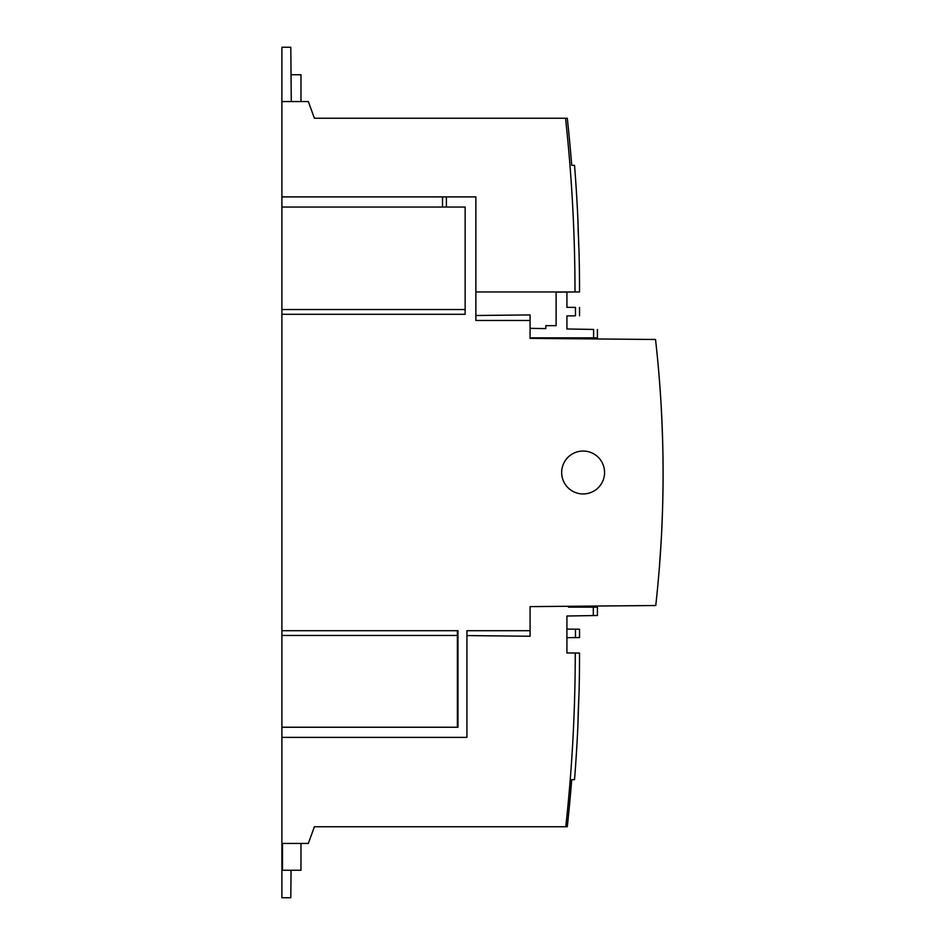 <?xml version="1.0" encoding="UTF-8"?>
<svg xmlns="http://www.w3.org/2000/svg" width="945" height="945" viewBox="0 0 945 945"><rect width="100%" height="100%" fill="white"/><g stroke="black" fill="none" stroke-linecap="round" stroke-linejoin="round"><path stroke-width="1.42" d="M561.673 472.5A21.451 21.451 -99 0 1 583.124 451.048A21.451 21.451 -99 0 1 604.576 472.5A21.451 21.451 -99 0 1 583.124 493.952A21.451 21.451 -99 0 1 561.673 472.5M575.021 291.981L579.545 291.946L574.997 291.97A1604.326 1604.326 -81 0 0 565.535 118.243L314.39 118.243L308.318 101.564L281.905 101.564L281.905 47.25L290.8 47.25L291.273 101.564M578.931 249.409L578.789 246.515M577.974 222.607L577.927 219.996A1608.874 1608.874 99 0 0 574.536 165.328L571.713 165.328L574.536 165.328M578.812 246.999L579.013 250.98A1608.874 1608.874 99 0 1 579.545 291.946L575.458 291.981M575.021 653.019L579.545 653.054A1608.874 1608.874 -99 0 1 579.013 694.02L578.86 696.973M578.777 698.698L578.328 709.482M578.21 712.719L578.139 715.448M578.068 718.153L578.009 720.503M577.986 721.921L577.927 725.004A1608.874 1608.874 -99 0 1 574.536 779.672L571.713 779.672L574.536 779.672M578.564 703.434L579.001 694.291M574.997 653.019L575.257 653.019C575.257 711.101 572.091 769.017 565.783 826.757L567.284 826.757A1606.075 1606.075 81 0 0 571.713 779.672M578.068 226.859L578.127 229.304M568.465 606.288L568.465 607.174L597.429 607.174L597.429 615.49L566.917 616.022L566.917 652.948L575.257 653.019M577.927 724.555L578.883 696.642M578.127 229.411L578.316 235.388M578.848 247.732L577.927 219.996M579.545 629.216L579.545 637.556L575.458 637.591L575.458 629.181L579.545 629.216M577.927 724.862L577.974 722.405M578.08 717.645L578.316 709.636M577.974 722.051L577.927 725.004M660.378 393.073L659.764 384.461M660.094 388.927L660.756 398.896M661.146 405.37L662.197 427.223M662.539 437.027L662.918 453.139M663.047 463.144L663.095 472.547M663.036 485.435L662.728 503.307M662.197 519.844L662.02 524.215M661.902 526.778L661.689 531.468M661.228 540.103L659.386 567.496M291.048 870.25L290.8 897.75L281.905 897.75L281.905 101.564M475.867 291.97L574.997 291.97M281.905 737.372L466.924 737.372L466.924 630.705L530.086 630.705L530.086 606.619L655.759 605.521C665.611 516.832 665.54 428.144 655.535 339.479L530.086 338.381L530.086 320.461L475.867 320.461L475.867 196.903L281.905 196.903M281.905 314.295L465.141 314.295L465.141 207.038L281.905 207.038M281.905 309.523L465.141 309.523M446.383 196.903L446.383 207.038M281.905 630.705L457.982 630.705L457.982 727.237L281.905 727.237M281.905 635.477L457.392 635.477L457.392 630.705M530.086 630.705L530.086 636.245L466.924 635.572M281.905 843.436L308.318 843.436L314.39 826.757L565.783 826.757M593.295 607.174L593.295 615.561M659.397 567.248L660.177 556.782M660.531 551.596L661.252 539.725M661.736 530.381L662.551 509.52M662.882 496.078L663.059 483.178M663.095 470.244L662.953 454.793M662.764 445.438L661.89 419.946M661.476 411.311L660.791 399.463M597.429 329.51L597.429 337.826L597.429 329.51L597.429 337.826L530.086 337.826M566.917 292.052L566.917 307.338L575.458 307.409L575.458 315.819L566.917 315.89L566.917 328.978L593.295 329.439M593.602 329.439C598.693 329.533 598.693 329.533 593.602 329.439L593.602 337.826M567.284 118.243L565.535 118.243L567.284 118.243A1606.075 1606.075 -81 0 1 571.713 165.328M291.048 74.749L300.971 74.749L300.971 101.564M530.086 328.34L545.797 328.612L545.797 325.671L556.109 325.671L556.109 292.147L579.545 291.946M442.496 207.038L442.496 196.903M475.867 315.5L530.086 314.921L530.086 320.461M457.392 727.237L457.392 635.465M300.971 843.436L300.971 870.25L282.496 870.25L282.496 843.436M535.449 338.428L535.449 337.826M575.458 315.819C580.903 315.772 580.903 315.772 575.458 315.819M575.458 307.409C580.903 307.456 580.903 307.456 575.458 307.409M566.917 629.11L575.458 629.181M566.917 637.662L575.458 637.591M579.545 653.054L575.458 653.019M578.777 246.302L578.553 241.424M578.009 224.532L577.95 221.413M579.545 315.784L579.545 307.444"/></g></svg>
